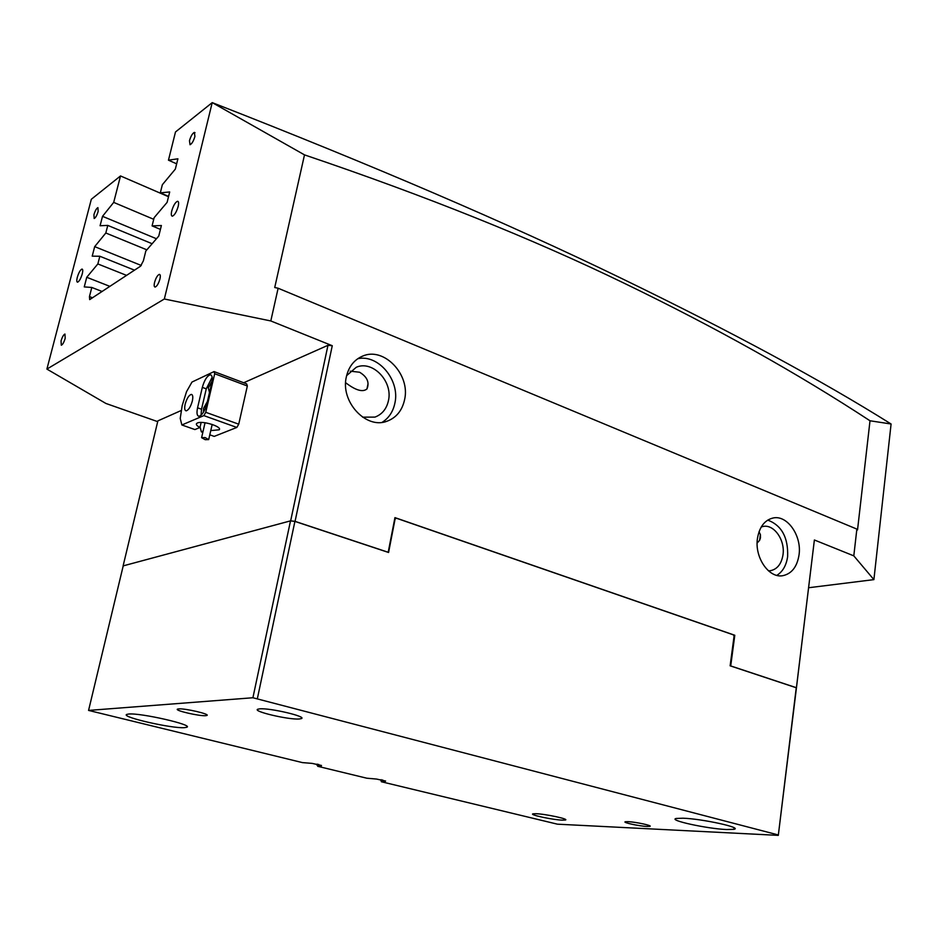 <?xml version="1.0" encoding="UTF-8"?>
<svg xmlns="http://www.w3.org/2000/svg" width="938" height="938" viewBox="0 0 938 938"><rect width="100%" height="100%" fill="white"/><g stroke="black" fill="none" stroke-linecap="round" stroke-linejoin="round"><path stroke-width="1.41" d="M171.736 210.968C170.986 214.356 171.208 216.08 172.416 216.174C174.62 215.154 176.543 211.918 178.173 206.442C178.924 203.065 178.701 201.342 177.493 201.271C175.277 202.303 173.354 205.539 171.736 210.968M77.279 277.378C76.541 280.462 76.635 282.068 77.573 282.197C79.249 281.4 80.82 278.621 82.263 273.873C83.001 270.789 82.896 269.183 81.969 269.065C80.281 269.874 78.722 272.641 77.279 277.378M189.476 140.677L190.027 144.745C191.915 143.819 193.545 141.052 194.928 136.444L194.365 132.387C192.478 133.337 190.848 136.092 189.476 140.677M154.571 282.385C153.902 285.387 154.102 286.946 155.157 287.063C156.974 286.289 158.569 283.616 159.929 279.032C160.597 276.03 160.398 274.482 159.343 274.365C157.514 275.151 155.919 277.824 154.571 282.385M61.052 340.928L61.298 345.231C62.694 344.621 63.983 342.323 65.191 338.337L64.945 334.045C63.55 334.667 62.26 336.965 61.052 340.928M93.929 214.708L94.175 218.519C95.606 217.792 96.931 215.423 98.162 211.425L97.904 207.626C96.473 208.365 95.137 210.722 93.929 214.708M404.583 399.705C402.168 410.598 396.27 417.785 386.89 421.268C366.031 429.498 340.166 401.593 346.356 376.806C348.713 366.688 354.107 359.793 362.537 356.147C383.865 346.403 410.621 374.602 404.583 399.705M357.741 358.726C378.46 354.013 400.245 380.465 394.886 403.176C393.057 411.747 388.813 418.137 382.129 422.335M757.447 538.482C754.457 557.348 768.773 578.312 782.644 575.721C791.637 573.857 797.101 566.892 799.047 554.85C801.92 535.868 787.369 514.845 773.24 517.964C764.693 519.992 759.428 526.839 757.447 538.482M776.805 575.369C782.749 571.699 786.361 565.415 787.639 556.539C788.307 537.509 781.671 525.362 767.741 520.098M757.13 543.055L759.639 540.276L760.46 537.802L760.413 534.637L759.03 531.776M345.63 382.704C355.654 390.384 362.772 392.459 366.969 388.93C369.642 382.387 367.18 376.818 359.582 372.234L350.202 371.167M761.257 526.945L763.192 526.441C774.073 524.084 785.247 540.182 783.007 554.733C781.495 563.937 777.285 569.26 770.391 570.714L768.457 570.82M346.614 375.646L356.276 367.274C372.632 359.934 393.092 381.461 388.438 400.667C386.573 408.933 382.071 414.42 374.954 417.105L362.584 417.152M304.498 154.876L212.281 102.641C371.847 164.936 507.739 223.267 619.948 277.648C731.429 331.712 821.805 380.5 891.088 423.999L870.007 420.775C797.593 373.324 715.6 327.444 624.028 283.147C532.327 238.698 425.817 195.948 304.498 154.876L274.728 287.52L278.129 288.236L856.863 529.091L853.803 555.859L814.383 539.983L796.362 688.469L796.421 687.73L730.714 665.933L734.794 635.26L394.945 517.624L388.203 552.271L295.06 521.364L290.663 520.825L327.972 345.301L332.263 345.712L270.801 320.948L164.338 298.999L212.211 102.629L175.488 131.977L168.465 160.187L177.903 158.792L175.347 169.086L162.344 184.727L160.328 192.841L169.684 191.95L167.105 202.374L154.125 217.686L152.085 225.894L161.383 225.519L158.768 236.071L145.812 251.032L143.385 260.799L140.524 266.204L89.673 299.621L89.45 296.584L91.807 287.462L84.256 286.911L86.742 277.285L97.857 263.941L99.838 256.25L92.217 256.156L94.679 246.635L105.818 232.999L107.776 225.401L100.085 225.741L102.523 216.326L113.697 202.397L120.51 175.945L168.512 196.71M157.69 421.643L105.912 403.457L46.9 369.091L91.326 199.266L120.51 175.945M46.9 369.091L164.338 298.999M808.603 587.739L873.899 579.625L891.088 423.999M290.663 520.825L123.113 565.895L157.877 420.881L181.175 410.527M243.692 382.751L327.972 345.301M332.263 345.712L295.06 521.364M796.421 687.73L814.383 539.983M270.801 320.948L278.129 288.236M733.657 635.366L734.794 635.26M160.421 229.388L152.085 225.894M168.582 196.417L160.328 192.841M176.649 163.833L168.465 160.187M102.148 291.495L91.807 287.462M126.583 275.385L97.857 263.941M134.497 270.167L99.838 256.25M146.856 249.836L105.818 232.999M152.132 243.728L107.776 225.401M873.899 579.625L853.803 555.859M856.863 529.091L857.531 529.923L870.007 420.775M381.485 780.944L381.344 781.741L557.418 824.174L778.306 835.371L796.362 688.469M153.726 219.304L113.697 202.397M156.447 238.744L102.523 216.326M141.263 265.466L94.679 246.635M109.91 286.383L86.742 277.285M185.149 404.231C184.305 408.323 184.645 410.527 186.158 410.856C188.597 410.117 190.66 406.834 192.337 401.007C193.181 396.915 192.841 394.71 191.317 394.406C188.878 395.168 186.814 398.439 185.149 404.231M207.404 401.499L203.558 408.347L203.44 412.274M212.047 381.098L208.306 387.898L209.502 392.471M210.757 430.612L219.211 429.803C222.458 426.731 202.456 420.447 197.426 422.979L196.558 423.577C195.878 424.656 197.027 425.958 199.982 427.47L194.905 429.569L181.866 424.973L203.851 415.616L205.75 412.298L214.685 373.734L214.052 371.589L191.973 382.059L186.521 391.709L182.195 405.568L180.225 418.418L181.866 424.973M200.087 427.036L201.365 431.855L202.831 432.371M209.795 434.822L214.216 436.393L236.822 427.447L203.851 415.616M201.365 431.855L203.112 431.14M205.75 412.298L238.733 424.187L247.339 385.999L214.685 373.734M214.052 371.589L246.647 383.865L247.339 385.999M211.671 383.079C212.715 377.92 212.258 375.165 210.3 374.79C207.099 375.798 204.449 379.984 202.327 387.382L197.566 407.807C196.499 413.025 196.957 415.851 198.938 416.284C202.116 415.346 204.765 411.161 206.888 403.715L211.671 383.079M238.733 424.187L236.822 427.447M199.982 427.47L201.142 422.452M212.152 377.287L206.266 388.836L201.518 409.238L201.06 415.253M205.164 439.676L208.693 439.594L205.141 437.589L201.6 437.659L205.164 439.676M259.791 708.847L257.751 709.222C252.099 711.285 288.482 719.845 299.081 719L301.333 718.625C307.558 716.691 270.167 707.85 259.791 708.847M535.95 813.703L532.995 813.832C528.798 814.7 552.541 819.812 562.214 820.14L565.321 820.023C569.776 819.202 545.529 813.973 535.95 813.703M128.717 714.029L126.712 714.428C120.486 716.937 171.947 728.662 184.423 727.665L186.779 727.255C194.084 725.004 140.688 712.751 128.717 714.029M682.887 818.206L676.192 818.475C667.645 820.152 707.393 828.817 726.68 829.532L733.903 829.321C743.295 827.797 701.976 818.757 682.887 818.206M317.243 764.071L317.009 765.279L318.392 765.291L318.58 764.364M318.392 765.291L321.488 765.467L312.143 763.391L302.435 762.606L88.571 710.418L252.908 697.755L290.51 520.871L123.218 565.872L88.571 710.418M317.009 765.279L321.253 766.323L317.724 766.311L366.77 778.2L376.607 779.068L385.612 781.037L382.411 780.838L382.587 779.947M627.979 821.665L625.365 821.758C621.917 822.415 639.294 826.167 647.056 826.46L649.764 826.378C653.352 825.745 635.694 821.923 627.979 821.665M178.642 708.894L177.517 709.116C174.081 710.418 199.325 716.28 205.692 715.682L206.888 715.46C210.593 714.217 184.892 708.225 178.642 708.894M317.724 766.311L317.888 765.502M394.757 518.608L396.364 518.21L733.41 634.862L734.067 636.199L730.127 665.816L796.221 687.742M382.411 780.838L385.026 781.8L381.344 781.741M778.329 834.961L252.908 697.755M380.969 780.815L381.191 779.654M396.364 518.21L395.086 519.042L388.578 552.482L294.907 521.399L257.411 698.423M796.163 688.48L778.306 835.371M290.51 520.871L294.907 521.399M89.45 296.584L92.581 297.792M206.266 388.836L202.327 387.382M201.518 409.238L197.566 407.807M759.639 540.276L760.39 534.531M366.969 388.93L367.966 384.076M195.01 132.68L194.365 132.387M178.22 201.588L177.493 201.271M219.211 429.803L219.41 428.924M211.226 375.141L210.3 374.79M191.997 394.652L191.317 394.406M208.752 439.336L212.187 424.433M201.6 437.659L205.047 422.757M734.102 827.785L733.903 829.321M186.967 726.399L186.779 727.255M565.415 819.413L565.321 820.023M301.52 717.652L301.333 718.625"/></g></svg>

